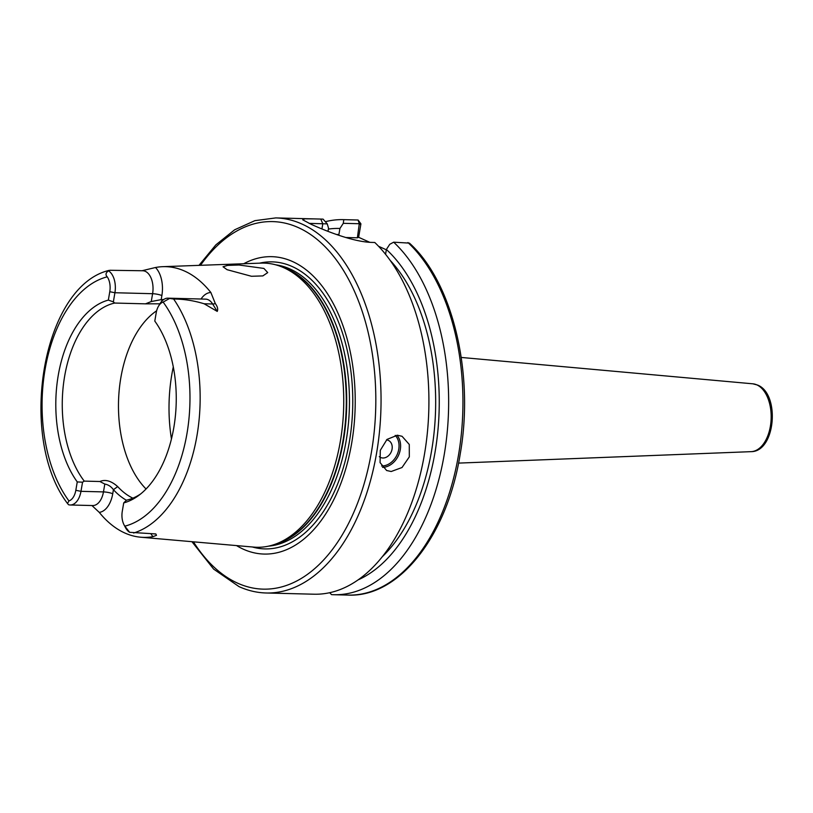 <?xml version="1.0" encoding="UTF-8"?>
<svg xmlns="http://www.w3.org/2000/svg" width="813" height="813" viewBox="0 0 813 813"><rect width="100%" height="100%" fill="white"/><g stroke="black" fill="none" stroke-linecap="round" stroke-linejoin="round"><path stroke-width="1.22" d="M379.295 456.662A9.38 7.378 114.3 0 0 382.923 458.004A9.38 7.378 114.3 0 0 392.018 449.416A9.38 7.378 114.3 0 0 386.5 439.894M397.384 435.229L387.018 439.406L380.301 450.331L380.078 462.627L386.622 470.493L391.185 471.51L402.008 467.526L409.315 456.876L409.274 444.457L402.059 436.296L397.384 435.229M155.324 533.938A18.313 10.732 -88.5 0 0 155.537 533.938A18.313 10.732 -88.5 0 0 155.832 533.938L156.492 535.31L152.996 536.651A135.121 79.217 91.5 0 1 140.71 537.21A135.121 79.217 91.5 0 1 124.694 532.942A135.121 79.217 91.5 0 1 99.267 512.383L92.194 505.767M227.061 269.682L223.036 266.766L227.61 265.394L239.022 265.008L263.9 268.432L267.721 272.599L262.853 275.912L251.481 276.278L227.061 269.682M155.832 533.938L129.643 532.312A18.313 10.732 91.5 0 1 125.426 527.495L124.054 524.873A14.553 8.537 -88.5 0 0 124.826 526.163L129.643 532.312M243.727 263.737A148.759 87.204 91.5 0 1 292.548 261.542A148.759 87.204 91.5 0 1 351.683 443.187A148.759 87.204 91.5 0 1 243.372 549.212A148.759 87.204 91.5 0 1 236.532 545.594M142.265 270.739A6.758 5.305 68.2 0 0 142.438 270.638L155.496 267.507A136.066 79.765 91.5 0 1 162.793 266.674L260.963 263.117A142.133 83.322 91.5 0 1 280.068 266.207A142.133 83.322 91.5 0 1 283.859 267.751A142.133 83.322 91.5 0 1 343.553 410.646A142.133 83.322 91.5 0 1 272.955 544.984A142.133 83.322 91.5 0 1 253.717 547.098L140.71 537.21M146.055 488.989A99.43 58.292 91.5 0 1 118.769 395.84A99.43 58.292 91.5 0 1 156.645 310.779M126.401 500.239A103.18 60.487 91.5 0 1 113.424 489.7C111.157 486.57 108.281 484.68 104.806 484.05L99.867 481.509C105.304 479.162 111.249 480.859 117.692 486.601A99.43 58.292 -88.5 0 0 132.865 498.156M99.867 481.509L84.247 481.113A99.43 58.292 91.5 0 1 64.623 376.338A99.43 58.292 91.5 0 1 114.684 303.046L145.497 303.838L151.259 301.542L161.177 299.631A103.18 60.487 91.5 0 1 163.698 299.519M159.917 303.818L145.497 303.838M162.793 266.674A136.066 79.765 91.5 0 1 184.703 271.115A136.066 79.765 91.5 0 1 210.872 292.517L215.313 303.554C217.559 306.664 218.199 309.275 217.234 311.399L204.114 303.767C193.748 300.607 183.586 299.032 173.647 299.042L169.612 298.442L163.128 302.08A14.553 8.537 -88.5 0 0 158.505 306.196A14.553 8.537 -88.5 0 0 156.228 312.7L154.795 321.084A102.672 60.192 91.5 0 1 138.789 495.402A102.672 60.192 91.5 0 1 123.718 502.901L122.285 511.286A14.553 8.537 -88.5 0 0 124.054 524.873M313.889 218.89L304.855 218.809L302.7 219.784L311.125 224.297C324.539 230.353 353.269 242.203 372.496 242.426L374.783 242.487A187.6 109.979 91.5 0 1 424.366 454.843A187.6 109.979 91.5 0 1 314.072 594.212L266.207 592.992A187.6 109.979 91.5 0 0 379.559 430.89A187.6 109.979 91.5 0 0 302.009 224.063A187.6 109.979 91.5 0 0 275.78 217.914L323.066 219.124L327.263 223.89L328.533 228.199L327.995 231.349M390.067 260.262A172.59 101.178 91.5 0 1 382.506 556.529M338.767 234.54A172.59 101.178 91.5 0 1 338.828 234.54L336.45 234.479L338.899 234.54L339.936 228.483L343.289 223.321L343.787 219.652L358.096 220.018L360.921 223.849L358.624 237.284L357.385 237.803L359.285 223.727L343.289 223.321M407.953 242.548A187.6 109.979 91.5 0 1 458.532 454.904A187.6 109.979 91.5 0 1 348.106 595.086C399.335 597.555 447.323 535.574 460.199 454.101C474.497 373.726 452.811 282.223 409.437 243.117L393.665 242.183L389.742 244.307L386.388 249.469A178.677 104.745 91.5 0 1 438.156 427.74A178.677 104.745 91.5 0 1 358.299 579.791M386.388 249.469L385.565 254.317M328.381 229.093A178.677 104.745 91.5 0 1 339.936 228.483M329.712 592.718L331.511 594.618A187.6 109.979 91.5 0 0 333.818 594.72L348.106 595.086M393.665 242.183A187.6 109.979 91.5 0 1 444.244 454.538A187.6 109.979 91.5 0 1 333.818 594.72M325.342 221.705A187.6 109.979 91.5 0 1 343.391 219.642A187.6 109.979 91.5 0 1 343.787 219.652M386.338 249.794L378.584 246.298M369.732 242.294L358.624 237.284M151.259 301.542L152.6 293.706A18.313 10.732 -88.5 0 0 142.763 270.749L109.958 270.282L108.495 270.841A18.313 10.732 91.5 0 1 114.918 292.741L113.363 301.877L108.342 300.099L109.775 291.715A14.553 8.537 -88.5 0 0 107.235 276.837C105.284 274.794 105.7 272.792 108.495 270.841L109.958 270.282M140.71 493.898A99.43 58.292 91.5 0 1 126.482 500.188L123.718 502.901M113.363 301.877L114.684 303.046M82.54 482.2L80.975 491.337A18.313 10.732 91.5 0 1 70.203 504.985A18.313 10.732 91.5 0 1 68.516 504.71L67.509 503.501L68.932 500.92A14.553 8.537 -88.5 0 0 75.822 490.3L77.255 481.916L82.54 482.2L84.247 481.113M77.255 481.916A102.672 60.192 91.5 0 1 58.241 375.403A102.672 60.192 91.5 0 1 108.342 300.099M158.505 306.196L160.019 303.645A18.313 10.732 91.5 0 1 167.935 298.168A18.313 10.732 91.5 0 1 169.612 298.442M327.263 223.89L309.103 223.372M345.728 237.508L357.385 237.803M343.391 219.642L357.679 220.008A187.6 109.979 91.5 0 1 358.076 220.018L359.285 223.727M360.921 223.849L359.681 224.368M117.692 486.601L113.424 489.7L112.733 493.765A25.061 14.695 91.5 0 1 99.267 512.383M162.143 300.83L161.177 299.631L161.868 295.566A25.061 14.695 91.5 0 0 155.496 267.507M70.203 504.985L92.692 505.554A18.313 10.732 -88.5 0 0 103.464 491.906A6.758 1.311 -170.3 0 1 112.733 493.765M200.496 265.312A183.85 107.783 91.5 0 1 298.341 227.61A183.85 107.783 91.5 0 1 371.439 452.109A183.85 107.783 91.5 0 1 237.569 583.145A183.85 107.783 91.5 0 1 193.443 541.824M259.571 263.168A143.576 84.166 91.5 0 1 292.284 266.573A143.576 84.166 91.5 0 1 350.362 435.483A143.576 84.166 91.5 0 1 252.325 546.976M275.719 264.825A141.005 82.662 91.5 0 1 290.048 269.001A141.005 82.662 91.5 0 1 348.736 419.894A141.005 82.662 91.5 0 1 268.544 546.143M280.851 266.491A141.005 82.662 91.5 0 1 287.314 268.93A141.005 82.662 91.5 0 1 346.429 413.055A141.005 82.662 91.5 0 1 273.747 544.74M280.068 266.207L283.097 267.314A141.086 82.713 91.5 0 1 286.847 268.849A141.086 82.713 91.5 0 1 346.104 410.687A141.086 82.713 91.5 0 1 276.034 544.039L272.955 544.984M171.452 438.959A118.19 69.288 91.5 0 1 173.291 366.917M173.647 299.042A133.566 78.302 91.5 0 1 196.98 435.595A133.566 78.302 91.5 0 1 133.647 533.013M752.879 383.817L757.635 385.077C780.277 393.939 775.622 451.713 751.151 451.652A33.953 19.908 -88.5 0 0 770.968 421.673A33.953 19.908 -88.5 0 0 756.873 384.884A33.953 19.908 -88.5 0 0 752.879 383.817L461.245 357.446M163.128 302.08A126.066 73.902 91.5 0 1 186.98 433.542A126.066 73.902 91.5 0 1 124.826 526.163M68.932 500.92A126.066 73.902 91.5 0 1 45.071 369.458A126.066 73.902 91.5 0 1 107.235 276.837M104.806 484.05L103.464 491.906L80.975 491.337L75.822 490.3M152.996 536.651A25.061 14.695 91.5 0 1 150.964 533.816M217.234 311.399L212.65 303.991L204.114 303.767M215.313 303.554A6.758 4.075 -31.7 0 1 212.65 303.991A18.313 10.732 -88.5 0 0 205.608 299.133L167.935 298.168M161.868 295.566A6.758 1.311 -170.3 0 0 152.6 293.706L114.918 292.741L109.775 291.715M201.045 299.011A25.061 14.695 91.5 0 1 210.872 292.517M321.928 228.92L322.812 223.778L320.779 219.073M381.582 465.981A17.632 13.872 114.3 0 0 397.161 454.538A17.632 13.872 114.3 0 0 395.23 435.362M396.957 435.229A18.76 14.756 -65.7 0 1 398.583 455.219A18.76 14.756 -65.7 0 1 382.567 467.363M191.929 541.692L213.646 569.11L239.063 586.64C247.904 590.624 256.949 592.748 266.207 592.992M751.151 451.652L458.542 463.105M67.509 503.501C17.5 437.983 41.91 286.41 109.054 270.383M198.982 265.363L215.841 244.876L234.662 229.784L254.886 220.658L275.78 217.914M155.537 533.938L153.86 533.897"/></g></svg>
